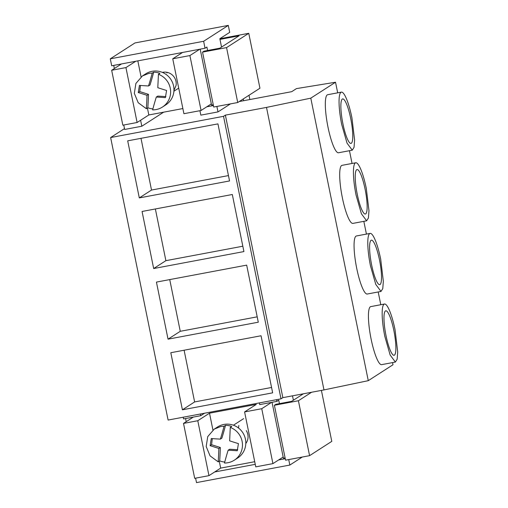 <?xml version="1.0" encoding="UTF-8"?>
<svg xmlns="http://www.w3.org/2000/svg" width="508" height="508" viewBox="0 0 508 508"><rect width="100%" height="100%" fill="white"/><g stroke="black" fill="none" stroke-linecap="round" stroke-linejoin="round"><path stroke-width="0.76" d="M167.024 72.327A11.386 11.138 -122.8 0 0 166.891 73M182.575 52.457L172.745 58.788L183.915 113.703L201.073 110.477L211.328 103.88M121.495 63.938L111.665 70.269L122.841 125.184L137.109 122.504L148.831 114.96L182.867 108.56M219.85 38.741L248.761 33.306L259.937 88.227L237.731 102.521L213.709 107.036L202.54 52.121L204.019 51.168L219.805 48.197L239.046 35.808L219.977 39.395M248.761 33.306L226.562 47.606L202.54 52.121M111.665 70.269L125.94 67.583L135.769 61.258M172.745 58.788L189.903 55.562L199.733 49.232M173.952 90.392L176.06 85.477A11.386 11.138 -122.8 0 0 162.338 72.371M189.903 55.562L201.073 110.477M137.827 60.871L141.084 76.898M147.415 108.026L148.831 114.96M125.94 67.583L137.109 122.504M226.562 47.606L237.731 102.521M249.86 99.543L248.99 95.275M134.957 42.945L228.295 25.4L203.625 41.281L110.287 58.826L134.957 42.945M221.545 47.079L219.837 38.703L229.705 32.353L228.295 25.4M243.262 98.965L243.618 100.717M279.438 403.638L278.733 400.19L276.885 401.384L276.543 399.682M302.304 457.035L289.839 465.055L288.728 459.588M292.5 395.84L293.389 400.221M276.885 401.384L259.728 404.603L259.385 402.908M392.57 362.591L393.008 364.744L368.275 380.67L323.977 389.922L282.854 397.65L281.007 398.844L168.11 420.059L110.636 137.547L124.492 128.626M200.362 414.001L200.711 415.696L204.572 413.207M200.711 415.696L183.553 418.922L183.204 417.227M192.507 417.62L192.43 417.252M214.674 471.97L255.257 464.344M278.638 459.943L285.261 458.699M272.04 402.292L283.413 458.203L285.096 457.886M289.839 465.055L196.507 482.6L195.605 478.155M186.207 421.678L185.566 418.541M163.652 112.173L141.815 126.232L124.657 129.457L123.755 125.012M239.268 101.53L291.7 91.675L296.475 88.602L335.528 82.233L310.794 98.152L266.503 107.41L225.381 115.138L223.526 116.326L110.636 137.547M230.454 103.892L217.996 111.912L200.838 115.138L199.93 110.693M114.357 68.536L113.716 65.399M203.625 41.281L205.035 48.235L111.703 65.78L110.287 58.826M205.035 48.235L206.889 47.047L207.588 50.495M217.996 111.912L216.878 106.439M120.656 64.478L120.58 64.11M141.815 126.232L140.602 120.256M213.411 105.556L206.788 106.801M213.246 104.743L211.563 105.061L200.19 49.149M335.528 82.233L337.687 92.831M349.46 150.705L352.057 163.462M363.83 221.336L366.427 234.093M378.2 291.967L380.797 304.717M310.794 98.152L368.275 380.67M341.363 92.138L327.641 94.723A29.527 5.658 79.4 0 0 327.971 127.038A29.527 5.658 79.4 0 0 338.544 152.756L352.273 150.178L354.044 147.326L354.603 140.1L351.936 117.862A29.527 5.658 79.4 0 0 341.363 92.138A29.527 5.658 79.4 0 0 341.7 124.454L347.047 143.167L352.273 150.178M370.103 233.401L356.375 235.979A29.527 5.658 79.4 0 0 356.711 268.294A29.527 5.658 79.4 0 0 367.284 294.018L381.013 291.433L382.778 288.588L383.343 281.356L380.676 259.118A29.527 5.658 79.4 0 0 370.103 233.401A29.527 5.658 79.4 0 0 370.44 265.716L375.787 284.429L381.013 291.433M355.733 162.77L342.005 165.348A29.527 5.658 79.4 0 0 342.341 197.663A29.527 5.658 79.4 0 0 352.914 223.387L366.643 220.809L368.414 217.957L368.973 210.725L366.306 188.493A29.527 5.658 79.4 0 0 355.733 162.77A29.527 5.658 79.4 0 0 356.07 195.085L361.417 213.798L366.643 220.809M384.473 304.025L370.745 306.61A29.527 5.658 79.4 0 0 371.081 338.925A29.527 5.658 79.4 0 0 381.654 364.642L395.383 362.064L397.148 359.213L397.713 351.987L395.046 329.749A29.527 5.658 79.4 0 0 384.473 304.025A29.527 5.658 79.4 0 0 384.81 336.34L390.157 355.054L395.383 362.064M266.503 107.41L323.977 389.922M225.381 115.138L282.854 397.65M223.526 116.326L281.007 398.844M139.306 197.91L127.692 140.837L217.938 123.876L229.546 180.95L139.306 197.91L151.517 190.049L140.995 138.335M232.308 194.501L243.916 251.574L153.67 268.535L142.062 211.468L232.308 194.501M246.678 265.132L258.286 322.205L168.04 339.166L156.432 282.092L246.678 265.132M261.048 335.763L272.656 392.836L182.41 409.797L170.802 352.723L261.048 335.763M228.46 175.584L151.517 190.049M242.83 246.215L165.887 260.674L155.365 208.966M153.67 268.535L165.887 260.674M257.2 316.84L180.257 331.305L169.736 279.597M168.04 339.166L180.257 331.305M271.564 387.471L194.621 401.936L184.106 350.222M182.41 409.797L194.621 401.936M350.742 118.631A22.631 4.337 79.4 0 0 342.64 98.92A22.631 4.337 79.4 0 0 342.894 123.685A22.631 4.337 79.4 0 0 350.996 143.402A22.631 4.337 79.4 0 0 350.742 118.631M379.482 259.893A22.631 4.337 79.4 0 0 371.38 240.176A22.631 4.337 79.4 0 0 371.634 264.941A22.631 4.337 79.4 0 0 379.736 284.658A22.631 4.337 79.4 0 0 379.482 259.893M365.112 189.262A22.631 4.337 79.4 0 0 357.01 169.551A22.631 4.337 79.4 0 0 357.264 194.316A22.631 4.337 79.4 0 0 365.366 214.027A22.631 4.337 79.4 0 0 365.112 189.262M393.852 330.517A22.631 4.337 79.4 0 0 385.743 310.807A22.631 4.337 79.4 0 0 386.004 335.572A22.631 4.337 79.4 0 0 394.106 355.283A22.631 4.337 79.4 0 0 393.852 330.517M238.868 425.475A11.386 11.138 -122.8 0 0 238.589 428.079M193.345 417.081L183.515 423.412L197.783 420.726L209.506 413.182L256.311 404.387L244.589 411.931L255.765 466.852L272.923 463.626L283.172 457.022M183.515 423.412L194.685 478.326L208.959 475.647L220.675 468.103L254.718 461.702M321.412 390.404L331.781 441.369L309.582 455.663L285.56 460.178L274.39 405.263L275.869 404.311L291.649 401.345L303.371 393.795M311.607 392.246L298.406 400.749L274.39 405.263M244.589 411.931L261.747 408.705L271.577 402.38M246.285 430.632A11.386 11.138 57.2 0 1 245.796 443.541M261.747 408.705L272.923 463.626M209.506 413.182L212.935 430.047M219.266 461.169L220.675 468.103M197.783 420.726L208.959 475.647M298.406 400.749L309.582 455.663M142.405 75.959L145.739 73.819A18.491 18.098 57.2 0 1 152.07 71.298A18.491 18.098 57.2 0 1 172.574 82.671A18.491 18.098 57.2 0 1 165.76 104.915L162.427 107.061A18.491 18.098 -122.8 0 0 170.491 89.618A18.491 18.098 -122.8 0 0 158.426 74.282L159.906 73.33A18.491 18.098 -122.8 0 0 153.676 72.18L152.197 73.133A18.491 18.098 -122.8 0 0 148.742 73.438L142.405 75.959L135.89 83.458L134.334 93.37L138.214 102.724L146.348 108.712A334.086 326.904 -122.8 0 0 146.99 95.32A334.086 326.904 -122.8 0 0 138.252 92.551L139.433 85.388A334.086 326.904 -122.8 0 0 148.526 85.96A276.435 270.491 -122.8 0 0 152.197 73.133M158.426 74.282L157.804 87.694A323.888 316.929 -122.8 0 0 166.58 90.468L165.398 97.631A333.75 326.58 -122.8 0 0 156.299 97.06A334.086 326.904 -122.8 0 0 152.622 109.887A18.491 18.098 -122.8 0 0 156.096 109.582A18.491 18.098 -122.8 0 0 162.427 107.061M146.348 108.712L147.828 107.759A18.491 18.098 -122.8 0 0 152.895 108.883M165.868 96.603A333.75 326.58 -122.8 0 0 157.778 96.107L156.299 97.06M148.526 85.96L150.006 85.007A276.435 270.491 -122.8 0 0 153.676 72.18M147.828 107.759A334.086 326.904 -122.8 0 0 148.469 94.367A334.086 326.904 -122.8 0 0 139.732 91.599L140.443 85.465M148.469 94.367L146.99 95.32M139.732 91.599L138.252 92.551M214.255 429.108L217.583 426.961A18.491 18.098 57.2 0 1 223.92 424.44A18.491 18.098 57.2 0 1 244.424 435.813A18.491 18.098 57.2 0 1 237.611 458.057L234.277 460.204A18.491 18.098 -122.8 0 0 242.341 442.76A18.491 18.098 -122.8 0 0 230.27 427.425L231.75 426.472A18.491 18.098 -122.8 0 0 225.527 425.323L224.041 426.275A18.491 18.098 -122.8 0 0 220.586 426.587L214.255 429.108L207.74 436.601L206.184 446.513L210.058 455.866L218.192 461.855A334.086 326.904 -122.8 0 0 218.84 448.462A334.086 326.904 -122.8 0 0 210.102 445.694L211.284 438.537A334.086 326.904 -122.8 0 0 220.377 439.103A276.435 270.491 -122.8 0 0 224.041 426.275M230.27 427.425L229.648 440.836A323.888 316.929 -122.8 0 0 238.43 443.617L237.249 450.774A333.75 326.58 -122.8 0 0 228.149 450.202A334.086 326.904 -122.8 0 0 224.472 463.029A18.491 18.098 -122.8 0 0 227.94 462.725A18.491 18.098 -122.8 0 0 234.277 460.204M218.192 461.855L219.678 460.902A18.491 18.098 -122.8 0 0 224.739 462.026M237.719 449.745A333.75 326.58 -122.8 0 0 229.629 449.25L228.149 450.202M220.377 439.103L221.856 438.15A276.435 270.491 -122.8 0 0 225.527 425.323M219.678 460.902A334.086 326.904 -122.8 0 0 220.32 447.51A334.086 326.904 -122.8 0 0 211.582 444.741L212.293 438.614M220.32 447.51L218.84 448.462M211.582 444.741L210.102 445.694M178.714 88.119L173.901 91.218M243.637 418.643L233.426 425.215"/></g></svg>
